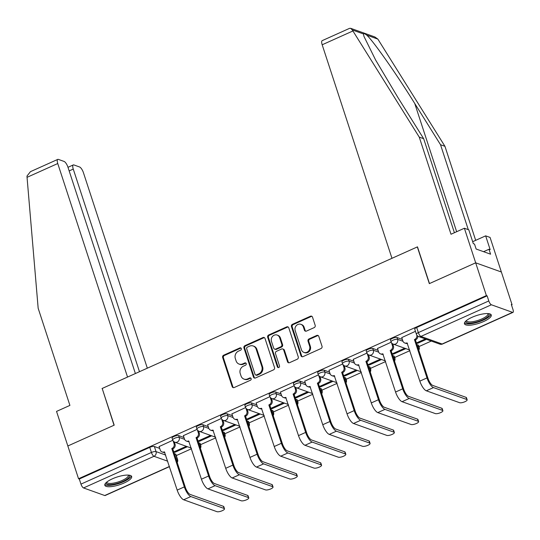 <?xml version="1.0" encoding="UTF-8"?>
<svg xmlns="http://www.w3.org/2000/svg" width="540" height="540" viewBox="0 0 540 540"><rect width="100%" height="100%" fill="white"/><g stroke="black" fill="none" stroke-linecap="round" stroke-linejoin="round"><path stroke-width="0.81" d="M241.313 348.57A1.242 1.114 -70.3 0 0 239.875 347.922L223.654 355.205A1.775 1.593 -70.3 0 0 222.656 357.507L232.16 386.593A1.775 1.593 -70.3 0 0 234.218 387.524L250.439 380.241A1.242 1.114 -70.3 0 0 250.486 377.939A1.242 1.114 -70.3 0 0 249.696 377.98L247.597 378.918A5.677 5.103 -70.3 0 1 243.992 379.094A5.677 5.103 -70.3 0 1 241.022 375.941L240.232 373.518A5.677 5.103 -70.3 0 1 243.425 366.154L245.525 365.209A1.242 1.114 -70.3 0 0 245.572 362.907A1.242 1.114 -70.3 0 0 244.789 362.948L242.69 363.893A5.677 5.103 -70.3 0 1 239.085 364.068A5.677 5.103 -70.3 0 1 236.108 360.916L235.319 358.493A5.677 5.103 -70.3 0 1 238.511 351.121L240.611 350.183A1.242 1.114 -70.3 0 0 241.313 348.57M241.009 348.091A1.242 1.114 -70.3 0 0 240.624 348.185L224.404 355.475A1.775 1.593 -70.3 0 0 223.405 357.777L232.909 386.863A1.775 1.593 -70.3 0 0 233.482 387.659M250.83 378.149A1.242 1.114 -70.3 0 0 250.445 378.243L248.346 379.188L247.597 378.918M245.923 363.123A1.242 1.114 -70.3 0 0 245.538 363.218L243.439 364.156L242.69 363.893M112.401 478.818A14.107 4.057 161.9 0 0 104.834 485.291A14.107 4.057 161.9 0 0 124.085 482.996A14.107 4.057 161.9 0 0 131.652 476.523A14.107 4.057 161.9 0 0 112.401 478.818M472.027 317.304A14.107 4.057 161.9 0 0 464.461 323.777A14.107 4.057 161.9 0 0 483.712 321.489A14.107 4.057 161.9 0 0 491.279 315.016A14.107 4.057 161.9 0 0 472.027 317.304M314.172 327.618A1.775 1.593 -70.3 0 0 315.171 325.316L312.505 317.156A1.775 1.593 -70.3 0 0 310.453 316.224L292.437 324.317A1.775 1.593 -70.3 0 0 291.438 326.619L300.942 355.705A1.775 1.593 -70.3 0 0 303.001 356.636L321.017 348.543A1.775 1.593 -70.3 0 0 322.016 346.241L318.789 336.386A1.775 1.593 -70.3 0 0 316.737 335.455L309.022 338.918A1.775 1.593 -70.3 0 0 308.029 341.219L309.623 346.106A4.745 4.266 -70.3 0 1 308.522 351.108A4.745 4.266 -70.3 0 1 303.939 352.411A4.745 4.266 -70.3 0 1 301.455 349.772L295.198 330.629A4.745 4.266 -70.3 0 1 296.298 325.627A4.745 4.266 -70.3 0 1 300.881 324.317A4.745 4.266 -70.3 0 1 303.365 326.957L304.412 330.149A1.775 1.593 -70.3 0 0 306.464 331.081L314.172 327.618M135.385 373.538L67.939 167.177A5.427 1.809 65.8 0 0 64.078 161.433L58.381 159.401A5.427 1.809 65.8 0 0 57.773 159.388A5.427 1.809 65.8 0 0 57.753 163.532L27.047 177.322L38.165 308.266L69.91 405.398L56.538 411.406L67.838 445.979L114.19 425.162L102.188 388.449L417.326 246.922L429.327 283.635L475.679 262.818L486.385 295.576L78.543 478.744L79.292 479.007L80.96 484.117L151.423 452.466A3.618 1.04 -18.1 0 1 156.033 451.609L165.726 455.072M102.236 388.591L114.035 425.23L67.838 445.979L78.543 478.744M265.019 338.479A1.775 1.593 -70.3 0 0 262.966 337.547L244.951 345.64A1.775 1.593 -70.3 0 0 243.952 347.942L253.456 377.028A1.775 1.593 -70.3 0 0 255.515 377.96L273.53 369.866A1.775 1.593 -70.3 0 0 274.529 367.565L265.019 338.479M268.691 334.976L286.706 326.889A1.775 1.593 -70.3 0 1 288.765 327.814L298.269 356.906A1.775 1.593 -70.3 0 1 297.27 359.208L289.562 362.671A1.775 1.593 -70.3 0 1 287.51 361.739L283.649 349.94A1.775 1.593 -70.3 0 0 281.597 349.009L276.48 351.311A1.775 1.593 -70.3 0 0 275.481 353.612L279.497 365.89A1.242 1.114 -70.3 0 1 278.012 367.544A1.242 1.114 -70.3 0 1 277.358 366.849L267.692 337.277A1.775 1.593 -70.3 0 1 268.691 334.976L269.44 335.246L287.456 327.152L286.706 326.889M464.38 228.245L468.801 229.824L473.317 243.655L474.518 244.08L476.132 249.021L490.59 254.192L488.977 249.251L490.171 249.683L485.656 235.852L490.07 237.431L501.37 272.005L475.679 262.818L429.482 283.561L417.481 246.847L391.973 258.309L322.178 44.78A5.427 1.809 -114.2 0 1 322.204 40.635L349.529 28.364L350.683 28.316L352.289 29.95L419.256 137.119L451.001 234.252L464.38 228.245L475.679 262.818L501.37 272.005L512.082 304.769L511.502 305.026M176.29 455.578L191.484 448.747M200.549 444.677L215.75 437.852M224.816 433.782L240.017 426.951M249.082 422.881L264.283 416.057M273.348 411.986L288.542 405.162M297.614 401.085L312.809 394.261M321.881 390.19L337.075 383.366M346.147 379.289L361.341 372.465M370.413 368.395L385.607 361.57M394.673 357.494L409.874 350.669M418.939 346.599L431.271 341.057M486.385 295.576L487.134 295.846L488.801 300.949A3.618 1.202 65.8 0 0 491.38 304.776L512.575 312.363A3.618 1.202 65.8 0 0 512.987 312.37A3.618 1.202 65.8 0 0 513 309.602L511.333 304.499L512.082 304.769M79.292 479.007L149.756 447.363A3.618 1.04 -18.1 0 1 154.366 446.506L159.712 448.416M174.319 453.64L175.561 454.086L177.235 459.189A3.618 1.04 -18.1 0 1 177.559 459.466L175.892 454.363A3.618 1.04 161.9 0 0 175.561 454.086M169.499 466.627L105.138 495.531A3.618 1.202 -114.2 0 1 104.733 495.524L83.538 487.944A3.618 1.202 -114.2 0 1 80.96 484.117M197.066 429.381L183.377 435.672M210.566 435.402L198.18 440.971L199.307 441.369L199.044 440.579M221.333 418.48L207.637 424.777M234.833 424.507L222.446 430.07L223.567 430.475L223.31 429.685M245.599 407.585L231.903 413.876M259.099 413.606L246.713 419.175L247.833 419.573L247.577 418.784M269.865 396.684L256.169 402.982M283.365 402.712L270.979 408.274L272.099 408.679L271.843 407.889M294.131 385.789L280.435 392.081M307.631 391.811L295.238 397.379L296.365 397.777L296.109 396.988M318.398 374.888L304.702 381.186M331.898 380.916L319.505 386.478L320.632 386.883L320.375 386.093M342.657 363.994L328.968 370.285M356.164 370.015L343.771 375.584L344.898 375.982L344.635 375.192M366.923 353.099L353.234 359.39M380.423 359.12L368.037 364.682L369.164 365.087L368.901 364.298M391.19 342.198L377.494 348.489M404.69 348.219L392.303 353.788L393.424 354.186L393.167 353.396M415.442 331.31L401.76 337.595M425.351 338.945L416.57 342.887L417.69 343.291L417.433 342.502M397.015 337.527L397.609 339.336A3.618 1.04 -18.1 0 0 393.572 339.964A3.618 1.04 -18.1 0 0 391.061 341.861L390.467 340.045A3.618 1.04 161.9 0 1 392.978 338.148A3.618 1.04 161.9 0 1 397.015 337.527L402.368 339.437M416.975 344.669L418.217 345.107L418.811 346.923A3.618 1.04 -18.1 0 1 419.135 347.193L418.541 345.384A3.618 1.04 161.9 0 0 418.217 345.107M372.755 348.421L373.343 350.237A3.618 1.04 -18.1 0 0 369.306 350.858A3.618 1.04 -18.1 0 0 366.795 352.755L366.201 350.946A3.618 1.04 161.9 0 1 368.719 349.049A3.618 1.04 161.9 0 1 372.755 348.421L378.101 350.339M392.708 355.563L393.95 356.008L394.544 357.818A3.618 1.04 -18.1 0 1 394.868 358.094L394.281 356.279A3.618 1.04 161.9 0 0 393.95 356.008M348.489 359.323L349.076 361.132A3.618 1.04 -18.1 0 0 345.04 361.76A3.618 1.04 -18.1 0 0 342.529 363.656L341.935 361.84A3.618 1.04 161.9 0 1 344.453 359.944A3.618 1.04 161.9 0 1 348.489 359.323L353.835 361.233M368.442 366.457L369.684 366.903L370.278 368.719A3.618 1.04 -18.1 0 1 370.602 368.989L370.015 367.18A3.618 1.04 161.9 0 0 369.684 366.903M324.223 370.217L324.81 372.033A3.618 1.04 -18.1 0 0 320.78 372.654A3.618 1.04 -18.1 0 0 318.263 374.551L317.675 372.742A3.618 1.04 161.9 0 1 320.186 370.845A3.618 1.04 161.9 0 1 324.223 370.217L329.569 372.134M344.176 377.359L345.418 377.804L346.012 379.613A3.618 1.04 -18.1 0 1 346.343 379.89L345.749 378.074A3.618 1.04 161.9 0 0 345.418 377.804M299.957 381.119L300.55 382.928A3.618 1.04 -18.1 0 0 296.514 383.549A3.618 1.04 -18.1 0 0 293.996 385.452L293.409 383.636A3.618 1.04 161.9 0 1 295.92 381.74A3.618 1.04 161.9 0 1 299.957 381.119L305.303 383.029M319.916 388.253L321.158 388.699L321.746 390.514A3.618 1.04 -18.1 0 1 322.076 390.785L321.482 388.976A3.618 1.04 161.9 0 0 321.158 388.699M275.69 392.013L276.284 393.829A3.618 1.04 -18.1 0 0 272.248 394.45A3.618 1.04 -18.1 0 0 269.737 396.346L269.143 394.538A3.618 1.04 161.9 0 1 271.654 392.641A3.618 1.04 161.9 0 1 275.69 392.013L281.036 393.93M295.65 399.155L296.892 399.6L297.479 401.409A3.618 1.04 -18.1 0 1 297.81 401.686L297.216 399.87A3.618 1.04 161.9 0 0 296.892 399.6M251.424 402.914L252.018 404.723A3.618 1.04 -18.1 0 0 247.982 405.344A3.618 1.04 -18.1 0 0 245.471 407.248L244.876 405.432A3.618 1.04 161.9 0 1 247.388 403.535A3.618 1.04 161.9 0 1 251.424 402.914L256.777 404.825M271.384 410.049L272.626 410.495L273.22 412.304A3.618 1.04 -18.1 0 1 273.544 412.58L272.95 410.771A3.618 1.04 161.9 0 0 272.626 410.495M227.158 413.809L227.752 415.625A3.618 1.04 -18.1 0 0 223.715 416.245A3.618 1.04 -18.1 0 0 221.204 418.142L220.61 416.333A3.618 1.04 161.9 0 1 223.121 414.437A3.618 1.04 161.9 0 1 227.158 413.809L232.511 415.726M247.118 420.95L248.36 421.396L248.954 423.205A3.618 1.04 -18.1 0 1 249.278 423.475L248.684 421.666A3.618 1.04 161.9 0 0 248.36 421.396M202.892 424.71L203.486 426.519A3.618 1.04 -18.1 0 0 199.449 427.14A3.618 1.04 -18.1 0 0 196.938 429.037L196.344 427.228A3.618 1.04 161.9 0 1 198.862 425.331A3.618 1.04 161.9 0 1 202.892 424.71L208.244 426.62M222.851 431.845L224.093 432.29L224.687 434.099A3.618 1.04 -18.1 0 1 225.011 434.376L224.424 432.567A3.618 1.04 161.9 0 0 224.093 432.29M178.632 435.605L179.219 437.42A3.618 1.04 -18.1 0 0 175.183 438.041A3.618 1.04 -18.1 0 0 172.672 439.938L172.078 438.129A3.618 1.04 161.9 0 1 174.596 436.232A3.618 1.04 161.9 0 1 178.632 435.605L183.978 437.522M198.585 442.746L199.827 443.192L200.421 445.001A3.618 1.04 -18.1 0 1 200.745 445.271L200.158 443.462A3.618 1.04 161.9 0 0 199.827 443.192M172.8 440.276L159.111 446.567M186.307 446.303L173.914 451.865L175.041 452.27L174.778 451.474M417.69 343.291L426.479 339.343M175.041 452.27L187.427 446.702M199.307 441.369L211.694 435.807M223.567 430.475L235.96 424.906M247.833 419.573L260.226 414.011M272.099 408.679L284.492 403.11M296.365 397.777L308.752 392.215M320.632 386.883L333.018 381.314M344.898 375.982L357.284 370.42M369.164 365.087L381.55 359.519M393.424 354.186L405.817 348.624M487.134 295.846L416.671 327.49A3.618 1.04 161.9 0 0 414.733 329.15L416.401 334.253A3.618 1.04 -18.1 0 1 418.345 332.593L488.801 300.949M239.085 364.068L239.834 364.338A5.677 5.103 -70.3 0 0 243.439 364.156M243.992 379.094L244.742 379.363A5.677 5.103 -70.3 0 0 248.346 379.188M264.452 337.682A1.775 1.593 -70.3 0 0 263.716 337.817L245.7 345.911A1.775 1.593 -70.3 0 0 244.701 348.212L254.205 377.298A1.775 1.593 -70.3 0 0 254.779 378.095M247.367 347.146A1.242 1.114 -70.3 0 0 246.672 348.759L255.015 374.294A1.242 1.114 -70.3 0 0 256.453 374.942L258.667 373.95A5.677 5.103 -70.3 0 0 261.866 366.586L256.156 349.13A5.677 5.103 -70.3 0 0 253.186 345.978A5.677 5.103 -70.3 0 0 249.581 346.154L247.367 347.146M255.663 374.983L256.412 375.246A1.242 1.114 -70.3 0 0 257.202 375.212L256.453 374.942M253.186 345.978L253.935 346.241A5.677 5.103 -70.3 0 1 256.905 349.4L262.615 366.849A5.677 5.103 -70.3 0 1 259.416 374.213L257.202 375.212M288.191 327.017A1.775 1.593 -70.3 0 0 287.456 327.152M282.724 348.955L283.473 349.225A1.775 1.593 -70.3 0 1 284.398 350.21L288.259 362.002A1.775 1.593 -70.3 0 0 288.826 362.806M269.44 335.246A1.775 1.593 -70.3 0 0 268.441 337.547L278.107 367.119A1.242 1.114 -70.3 0 0 278.411 367.598M279.653 337.703A4.745 4.266 -70.3 0 0 277.162 335.063A4.745 4.266 -70.3 0 0 272.579 336.366A4.745 4.266 -70.3 0 0 271.478 341.368L273.685 348.118A1.775 1.593 -70.3 0 0 275.744 349.043L280.854 346.748A1.775 1.593 -70.3 0 0 281.853 344.446L279.653 337.703L280.402 337.966A4.745 4.266 -70.3 0 0 277.911 335.333L277.162 335.063M274.617 349.103L275.366 349.367A1.775 1.593 -70.3 0 0 276.494 349.312L275.744 349.043M280.402 337.966L282.602 344.716A1.775 1.593 -70.3 0 1 281.603 347.018L276.494 349.312M300.881 324.317L301.631 324.587A4.745 4.266 -70.3 0 1 304.115 327.226L305.161 330.419A1.775 1.593 -70.3 0 0 305.728 331.216M303.939 352.411L304.688 352.681A4.745 4.266 -70.3 0 0 309.272 351.378A4.745 4.266 -70.3 0 0 310.372 346.376L309.623 346.106M318.215 335.583A1.775 1.593 -70.3 0 0 317.486 335.718L309.771 339.181A1.775 1.593 -70.3 0 0 308.779 341.483L310.372 346.376M311.931 316.352A1.775 1.593 -70.3 0 0 311.202 316.494L293.18 324.581A1.775 1.593 -70.3 0 0 292.187 326.882L301.691 355.975A1.775 1.593 -70.3 0 0 302.265 356.771M159.071 446.445L160.218 449.955A3.618 3.247 -70.3 0 0 162.108 451.967A3.618 3.247 -70.3 0 0 164.403 451.852L177.174 490.104A9.133 3.044 65.8 0 0 183.674 499.77L216.972 511.684A4.158 1.195 161.9 0 0 221.616 510.968A4.158 1.195 161.9 0 0 224.505 508.781A4.158 1.195 161.9 0 0 224.127 508.471L223.425 506.331A4.158 1.195 -18.1 0 1 223.803 506.642L224.505 508.781M174.339 441.97L175.034 444.089A3.618 3.247 109.7 0 1 172.996 448.774L171.794 448.531L184.329 486.891A9.133 3.044 65.8 0 0 190.829 496.557L224.127 508.471M223.425 506.331L190.127 494.417A6.784 2.261 -114.2 0 1 185.301 487.242L172.766 448.882M164.849 452.385A3.618 3.247 109.7 0 1 163.08 452.311L162.108 451.967M171.794 448.531L172.024 448.43A3.618 3.247 -70.3 0 0 174.062 443.738L175.034 444.089M173.111 440.836L174.062 443.738M27.047 177.322L27 176.04L30.456 171.659L57.773 159.388M147.326 368.179L83.444 172.726A5.427 1.809 65.8 0 0 79.583 166.982L73.892 164.943A5.427 1.809 65.8 0 0 73.285 164.936A5.427 1.809 65.8 0 0 73.258 169.081L69.16 170.924M139.482 371.702L73.258 169.081M102.033 388.517L127.541 377.062L57.753 163.532M468.281 229.642L440.525 144.727L444.947 146.306L377.851 39.096L374.821 36.95L350.683 28.316M440.525 144.727L414.74 103.491C396.657 74.284 372.755 40.264 366.701 35.107C364.75 33.581 363.656 33.197 363.44 33.939L363.967 36.403L375.624 60.035L397.886 97.463L423.671 138.699L454.403 232.72M485.656 235.852L472.675 241.684M444.947 146.306L475.679 240.334M419.256 137.119L423.671 138.699M488.977 249.251L483.57 251.681M128.864 475.139A12.204 3.51 -18.1 0 1 122.202 481.694A12.204 3.51 -18.1 0 1 107.311 484.306A12.204 3.51 -18.1 0 1 106.265 482.524M106.765 482.099A11.3 3.247 161.9 0 0 106.799 482.274A11.3 3.247 161.9 0 0 107.825 483.131A11.3 3.247 161.9 0 0 120.433 481.187A11.3 3.247 161.9 0 0 128.291 475.254A11.3 3.247 161.9 0 0 128.216 475.085M104.841 484.481A14.013 4.03 161.9 0 0 105.759 485.001A14.013 4.03 161.9 0 0 120.4 482.963A14.013 4.03 161.9 0 0 131.173 475.875M488.491 313.632A12.204 3.51 -18.1 0 1 481.822 320.18A12.204 3.51 -18.1 0 1 466.938 322.792A12.204 3.51 -18.1 0 1 465.892 321.017M466.385 320.591A11.3 3.247 161.9 0 0 466.425 320.767A11.3 3.247 161.9 0 0 467.444 321.624A11.3 3.247 161.9 0 0 480.06 319.673A11.3 3.247 161.9 0 0 487.91 313.747A11.3 3.247 161.9 0 0 487.836 313.578M464.468 322.967A14.013 4.03 161.9 0 0 465.386 323.494A14.013 4.03 161.9 0 0 480.02 321.455A14.013 4.03 161.9 0 0 490.793 314.361M183.337 435.55L184.484 439.061A3.618 3.247 -70.3 0 0 186.374 441.065A3.618 3.247 -70.3 0 0 188.669 440.951L201.44 479.21A9.133 3.044 65.8 0 0 207.941 488.876L241.238 500.783A4.158 1.195 161.9 0 0 245.876 500.067A4.158 1.195 161.9 0 0 248.771 497.887A4.158 1.195 161.9 0 0 248.393 497.57L247.691 495.43A4.158 1.195 -18.1 0 1 248.069 495.747L248.771 497.887M198.605 431.069L199.3 433.188A3.618 3.247 109.7 0 1 197.262 437.879L196.054 437.636L208.595 475.997A9.133 3.044 65.8 0 0 215.096 485.663L248.393 497.57M247.691 495.43L214.394 483.523A6.784 2.261 -114.2 0 1 209.567 476.341L197.032 437.981M189.108 441.49A3.618 3.247 109.7 0 1 187.346 441.416L186.374 441.065M196.054 437.636L196.29 437.528A3.618 3.247 -70.3 0 0 198.322 432.844L199.3 433.188M197.377 429.935L198.322 432.844M207.596 424.649L208.744 428.159A3.618 3.247 -70.3 0 0 210.641 430.171A3.618 3.247 -70.3 0 0 212.935 430.056L225.707 468.308A9.133 3.044 65.8 0 0 232.207 477.974L265.505 489.888A4.158 1.195 161.9 0 0 270.142 489.173A4.158 1.195 161.9 0 0 273.031 486.986A4.158 1.195 161.9 0 0 272.66 486.675L271.957 484.535A4.158 1.195 -18.1 0 1 272.336 484.846L273.031 486.986M222.872 420.174L223.567 422.294A3.618 3.247 109.7 0 1 221.528 426.978L220.32 426.735L232.862 465.095A9.133 3.044 65.8 0 0 239.362 474.761L272.66 486.675M271.957 484.535L238.66 472.621A6.784 2.261 -114.2 0 1 233.834 465.446L221.299 427.086M213.374 430.589A3.618 3.247 109.7 0 1 211.613 430.515L210.641 430.171M220.32 426.735L220.556 426.634A3.618 3.247 -70.3 0 0 222.588 421.943L223.567 422.294M221.643 419.04L222.588 421.943M231.863 413.755L233.01 417.265A3.618 3.247 -70.3 0 0 234.907 419.269A3.618 3.247 -70.3 0 0 237.202 419.162L249.973 457.414A9.133 3.044 65.8 0 0 256.473 467.08L289.771 478.987A4.158 1.195 161.9 0 0 294.408 478.271A4.158 1.195 161.9 0 0 297.297 476.091A4.158 1.195 161.9 0 0 296.926 475.774L296.224 473.634A4.158 1.195 -18.1 0 1 296.602 473.951L297.297 476.091M247.138 409.273L247.826 411.392A3.618 3.247 109.7 0 1 245.794 416.084L244.586 415.84L257.128 454.201A9.133 3.044 65.8 0 0 263.628 463.867L296.926 475.774M296.224 473.634L262.926 461.727A6.784 2.261 -114.2 0 1 258.1 454.545L245.558 416.192M237.641 419.695A3.618 3.247 109.7 0 1 235.879 419.62L234.907 419.269M244.586 415.84L244.823 415.733A3.618 3.247 -70.3 0 0 246.854 411.048L247.826 411.392M245.909 408.139L246.854 411.048M256.129 402.854L257.276 406.363A3.618 3.247 -70.3 0 0 259.173 408.375A3.618 3.247 -70.3 0 0 261.461 408.26L274.232 446.513A9.133 3.044 65.8 0 0 280.733 456.185L314.03 468.092A4.158 1.195 161.9 0 0 318.674 467.377A4.158 1.195 161.9 0 0 321.563 465.197A4.158 1.195 161.9 0 0 321.185 464.879L320.49 462.74A4.158 1.195 -18.1 0 1 320.861 463.05L321.563 465.197M271.404 398.378L272.093 400.498A3.618 3.247 109.7 0 1 270.061 405.189L268.853 404.939L281.387 443.3A9.133 3.044 65.8 0 0 287.888 452.966L321.185 464.879M320.49 462.74L287.192 450.826A6.784 2.261 -114.2 0 1 282.366 443.651L269.825 405.29M261.907 408.794A3.618 3.247 109.7 0 1 260.145 408.719L259.173 408.375M268.853 404.939L269.089 404.838A3.618 3.247 -70.3 0 0 271.121 400.147L272.093 400.498M270.169 397.244L271.121 400.147M280.395 391.959L281.543 395.469A3.618 3.247 -70.3 0 0 283.433 397.474A3.618 3.247 -70.3 0 0 285.728 397.366L298.499 435.618A9.133 3.044 65.8 0 0 304.999 445.284L338.297 457.191A4.158 1.195 161.9 0 0 342.941 456.476A4.158 1.195 161.9 0 0 345.83 454.295A4.158 1.195 161.9 0 0 345.452 453.978L344.756 451.838A4.158 1.195 -18.1 0 1 345.128 452.156L345.83 454.295M295.67 387.477L296.359 389.596A3.618 3.247 109.7 0 1 294.327 394.288L293.119 394.045L305.654 432.405A9.133 3.044 65.8 0 0 312.154 442.071L345.452 453.978M344.756 451.838L311.459 439.931A6.784 2.261 -114.2 0 1 306.632 432.749L294.091 394.396M286.173 397.899A3.618 3.247 109.7 0 1 284.411 397.825L283.433 397.474M293.119 394.045L293.348 393.937A3.618 3.247 -70.3 0 0 295.387 389.252L296.359 389.596M294.435 386.343L295.387 389.252M304.661 381.058L305.809 384.568A3.618 3.247 -70.3 0 0 307.699 386.579A3.618 3.247 -70.3 0 0 309.994 386.464L322.765 424.717A9.133 3.044 65.8 0 0 329.265 434.389L362.563 446.296A4.158 1.195 161.9 0 0 367.207 445.581A4.158 1.195 161.9 0 0 370.096 443.401A4.158 1.195 161.9 0 0 369.718 443.084L369.016 440.944A4.158 1.195 -18.1 0 1 369.394 441.254L370.096 443.401M319.93 376.582L320.625 378.702A3.618 3.247 109.7 0 1 318.593 383.393L317.385 383.15L329.92 421.504A9.133 3.044 65.8 0 0 336.42 431.177L369.718 443.084M369.016 440.944L335.725 429.03A6.784 2.261 -114.2 0 1 330.892 421.855L318.357 383.495M310.439 386.998A3.618 3.247 109.7 0 1 308.678 386.924L307.699 386.579M317.385 383.15L317.615 383.042A3.618 3.247 -70.3 0 0 319.653 378.351L320.625 378.702M318.701 375.449L319.653 378.351M328.928 370.163L330.075 373.673A3.618 3.247 -70.3 0 0 331.965 375.678A3.618 3.247 -70.3 0 0 334.26 375.57L347.031 413.822A9.133 3.044 65.8 0 0 353.531 423.488L386.829 435.402A4.158 1.195 161.9 0 0 391.473 434.68A4.158 1.195 161.9 0 0 394.362 432.5A4.158 1.195 161.9 0 0 393.984 432.182L393.282 430.043A4.158 1.195 -18.1 0 1 393.66 430.36L394.362 432.5M344.196 365.688L344.891 367.801A3.618 3.247 109.7 0 1 342.853 372.492L341.651 372.249L354.186 410.609A9.133 3.044 65.8 0 0 360.686 420.275L393.984 432.182M393.282 430.043L359.984 418.136A6.784 2.261 -114.2 0 1 355.158 410.96L342.623 372.6M334.706 376.103A3.618 3.247 109.7 0 1 332.937 376.029L331.965 375.678M341.651 372.249L341.881 372.148A3.618 3.247 -70.3 0 0 343.919 367.457L344.891 367.801M342.968 364.547L343.919 367.457M353.194 359.262L354.341 362.772A3.618 3.247 -70.3 0 0 356.231 364.784A3.618 3.247 -70.3 0 0 358.526 364.669L371.297 402.928A9.133 3.044 65.8 0 0 377.798 412.594L411.095 424.501A4.158 1.195 161.9 0 0 415.733 423.785A4.158 1.195 161.9 0 0 418.628 421.605A4.158 1.195 161.9 0 0 418.25 421.288L417.548 419.148A4.158 1.195 -18.1 0 1 417.926 419.465L418.628 421.605M368.462 354.787L369.158 356.906A3.618 3.247 109.7 0 1 367.119 361.598L365.911 361.355L378.452 399.708A9.133 3.044 65.8 0 0 384.952 409.381L418.25 421.288M417.548 419.148L384.251 407.241A6.784 2.261 -114.2 0 1 379.424 400.059L366.889 361.699M358.965 365.202A3.618 3.247 109.7 0 1 357.203 365.128L356.231 364.784M365.911 361.355L366.147 361.246A3.618 3.247 -70.3 0 0 368.179 356.555L369.158 356.906M367.234 353.653L368.179 356.555M377.453 348.368L378.601 351.877A3.618 3.247 -70.3 0 0 380.498 353.882A3.618 3.247 -70.3 0 0 382.793 353.774L395.564 392.026A9.133 3.044 65.8 0 0 402.064 401.693L435.362 413.606A4.158 1.195 161.9 0 0 439.999 412.884A4.158 1.195 161.9 0 0 442.888 410.704A4.158 1.195 161.9 0 0 442.517 410.393L441.815 408.247A4.158 1.195 -18.1 0 1 442.193 408.564L442.888 410.704M392.729 343.892L393.424 346.005A3.618 3.247 109.7 0 1 391.385 350.696L390.177 350.453L402.719 388.814A9.133 3.044 65.8 0 0 409.219 398.48L442.517 410.393M441.815 408.247L408.517 396.34A6.784 2.261 -114.2 0 1 403.69 389.164L391.156 350.804M383.231 354.308A3.618 3.247 109.7 0 1 381.47 354.233L380.498 353.882M390.177 350.453L390.413 350.352A3.618 3.247 -70.3 0 0 392.445 345.661L393.424 346.005M391.5 342.752L392.445 345.661M401.72 337.466L402.867 340.976A3.618 3.247 -70.3 0 0 404.764 342.988A3.618 3.247 -70.3 0 0 407.059 342.873L419.83 381.132A9.133 3.044 65.8 0 0 426.33 390.798L459.628 402.705A4.158 1.195 161.9 0 0 464.265 401.99A4.158 1.195 161.9 0 0 467.154 399.809A4.158 1.195 161.9 0 0 466.783 399.492L466.081 397.352A4.158 1.195 -18.1 0 1 466.459 397.67L467.154 399.809M417.865 336.163A3.618 3.247 109.7 0 1 415.651 339.802L414.443 339.559L426.985 377.919A9.133 3.044 65.8 0 0 433.485 387.585L466.783 399.492M466.081 397.352L432.783 385.445A6.784 2.261 -114.2 0 1 427.957 378.263L415.415 339.903M407.498 343.406A3.618 3.247 109.7 0 1 405.736 343.339L404.764 342.988M414.443 339.559L414.68 339.451A3.618 3.247 -70.3 0 0 416.806 335.097M240.624 348.185L239.875 347.922M250.445 378.243L249.696 377.98M245.538 363.218L244.789 362.948M491.38 304.776L420.917 336.42L442.118 344.007L512.575 312.363M154.366 446.506L156.033 451.609A3.618 3.247 -70.3 0 1 153.994 456.3L83.538 487.944M175.993 458.744L177.235 459.189A3.618 3.247 -70.3 0 1 177.053 461.997M167.731 461.207L153.994 456.3A3.618 1.202 -114.2 0 1 151.423 452.466L149.756 447.363M104.733 495.524L169.445 466.466M391.061 341.861A3.618 3.618 0 0 0 393.282 344.142A3.618 3.247 109.7 0 0 395.577 344.027A3.618 3.247 109.7 0 0 397.609 339.336L402.975 341.26M417.569 346.478L418.811 346.923A3.618 3.247 109.7 0 1 418.628 349.724M366.795 352.755A3.618 3.618 0 0 0 369.016 355.037A3.618 3.247 109.7 0 0 371.311 354.929A3.618 3.247 109.7 0 0 373.343 350.237L378.709 352.154M393.302 357.372L394.544 357.818A3.618 3.247 109.7 0 1 394.362 360.626M342.529 363.656A3.618 3.618 0 0 0 344.75 365.938A3.618 3.247 109.7 0 0 347.045 365.823A3.618 3.247 109.7 0 0 349.076 361.132L354.443 363.049M369.036 368.273L370.278 368.719A3.618 3.247 109.7 0 1 370.096 371.52M318.263 374.551A3.618 3.618 0 0 0 320.483 376.832A3.618 3.247 109.7 0 0 322.778 376.718A3.618 3.247 109.7 0 0 324.81 372.033L330.176 373.95M344.77 379.168L346.012 379.613A3.618 3.247 109.7 0 1 345.83 382.421M293.996 385.452A3.618 3.618 0 0 0 296.217 387.733A3.618 3.247 109.7 0 0 298.512 387.619A3.618 3.247 109.7 0 0 300.55 382.928L305.91 384.845M320.504 390.069L321.746 390.514A3.618 3.247 109.7 0 1 321.57 393.316M269.737 396.346A3.618 3.618 0 0 0 271.951 398.628A3.618 3.247 109.7 0 0 274.246 398.513A3.618 3.247 109.7 0 0 276.284 393.829L281.644 395.746M296.237 400.964L297.479 401.409A3.618 3.247 109.7 0 1 297.304 404.217M245.471 407.248A3.618 3.618 0 0 0 247.691 409.529A3.618 3.247 109.7 0 0 249.98 409.414A3.618 3.247 109.7 0 0 252.018 404.723L257.384 406.64M271.978 411.865L273.22 412.304A3.618 3.247 109.7 0 1 273.038 415.112M221.204 418.142A3.618 3.618 0 0 0 223.425 420.424A3.618 3.247 109.7 0 0 225.72 420.309A3.618 3.247 109.7 0 0 227.752 415.625L233.118 417.542M247.712 422.759L248.954 423.205A3.618 3.247 109.7 0 1 248.771 426.006M196.938 429.037A3.618 3.618 0 0 0 199.159 431.325A3.618 3.247 109.7 0 0 201.454 431.21A3.618 3.247 109.7 0 0 203.486 426.519L208.852 428.436M223.445 433.661L224.687 434.099A3.618 3.247 109.7 0 1 224.505 436.907M172.672 439.938A3.618 3.618 0 0 0 174.893 442.22A3.618 3.247 109.7 0 0 177.188 442.105A3.618 3.247 109.7 0 0 179.219 437.42L184.585 439.337M199.179 444.555L200.421 445.001A3.618 3.247 109.7 0 1 200.239 447.802M416.671 327.49L418.345 332.593A3.618 1.202 -114.2 0 0 420.917 336.42A3.618 3.247 109.7 0 1 418.621 336.535L439.823 344.115A3.618 3.618 0 0 0 442.523 344.014L512.987 312.37M442.523 344.014A3.618 1.202 65.8 0 1 442.118 344.007A3.618 3.247 109.7 0 1 439.823 344.115M232.909 386.863L232.16 386.593M223.405 357.777L222.656 357.507M224.404 355.475L223.654 355.205M254.205 377.298L253.456 377.028M244.701 348.212L243.952 347.942M245.7 345.911L244.951 345.64M263.716 337.817L262.966 337.547M259.416 374.213L258.667 373.95M262.615 366.849L261.866 366.586M256.905 349.4L256.156 349.13M288.259 362.002L287.51 361.739M284.398 350.21L283.649 349.94M278.107 367.119L277.358 366.849M268.441 337.547L267.692 337.277M281.603 347.018L280.854 346.748M282.602 344.716L281.853 344.446M305.161 330.419L304.412 330.149M304.115 327.226L303.365 326.957M308.779 341.483L308.029 341.219M309.771 339.181L309.022 338.918M317.486 335.718L316.737 335.455M301.691 355.975L300.942 355.705M292.187 326.882L291.438 326.619M293.18 324.581L292.437 324.317M311.202 316.494L310.453 316.224M184.329 486.891L177.174 490.104M172.024 448.43L172.996 448.774M190.829 496.557L183.674 499.77M377.851 39.096L366.701 35.107M363.44 33.939L352.289 29.95M352.883 30.989L322.178 44.78M456.651 231.714L414.74 103.491M208.595 475.997L201.44 479.21M196.29 437.528L197.262 437.879M215.096 485.663L207.941 488.876M232.862 465.095L225.707 468.308M220.556 426.634L221.528 426.978M239.362 474.761L232.207 477.974M257.128 454.201L249.973 457.414M244.823 415.733L245.794 416.084M263.628 463.867L256.473 467.08M281.387 443.3L274.232 446.513M269.089 404.838L270.061 405.189M287.888 452.966L280.733 456.185M305.654 432.405L298.499 435.618M293.348 393.937L294.327 394.288M312.154 442.071L304.999 445.284M329.92 421.504L322.765 424.717M317.615 383.042L318.593 383.393M336.42 431.177L329.265 434.389M354.186 410.609L347.031 413.822M341.881 372.148L342.853 372.492M360.686 420.275L353.531 423.488M378.452 399.708L371.297 402.928M366.147 361.246L367.119 361.598M384.952 409.381L377.798 412.594M402.719 388.814L395.564 392.026M390.413 350.352L391.385 350.696M409.219 398.48L402.064 401.693M426.985 377.919L419.83 381.132M414.68 339.451L415.651 339.802M433.485 387.585L426.33 390.798M200.394 448.281A3.618 3.618 0 0 0 200.745 445.271M191.261 448.079L174.893 442.22M224.66 437.387A3.618 3.618 0 0 0 225.011 434.376M215.528 437.177L199.159 431.325M248.927 426.485A3.618 3.618 0 0 0 249.278 423.475M239.794 426.283L223.425 420.424M273.193 415.591A3.618 3.618 0 0 0 273.544 412.58M264.06 415.382L247.691 409.529M297.459 404.69A3.618 3.618 0 0 0 297.81 401.686M288.326 404.487L271.951 398.628M321.725 393.795A3.618 3.618 0 0 0 322.076 390.785M312.593 393.586L296.217 387.733M345.992 382.894A3.618 3.618 0 0 0 346.343 379.89M336.859 382.691L320.483 376.832M370.251 371.999A3.618 3.618 0 0 0 370.602 368.989M361.118 371.79L344.75 365.938M394.517 361.098A3.618 3.618 0 0 0 394.868 358.094M385.385 360.896L369.016 355.037M418.784 350.204A3.618 3.618 0 0 0 419.135 347.193M409.651 349.994L393.282 344.142M416.401 334.253A3.618 3.618 0 0 0 418.621 336.535M177.208 462.47A3.618 3.618 0 0 0 177.559 459.466M73.285 164.936L67.986 167.312"/></g></svg>
